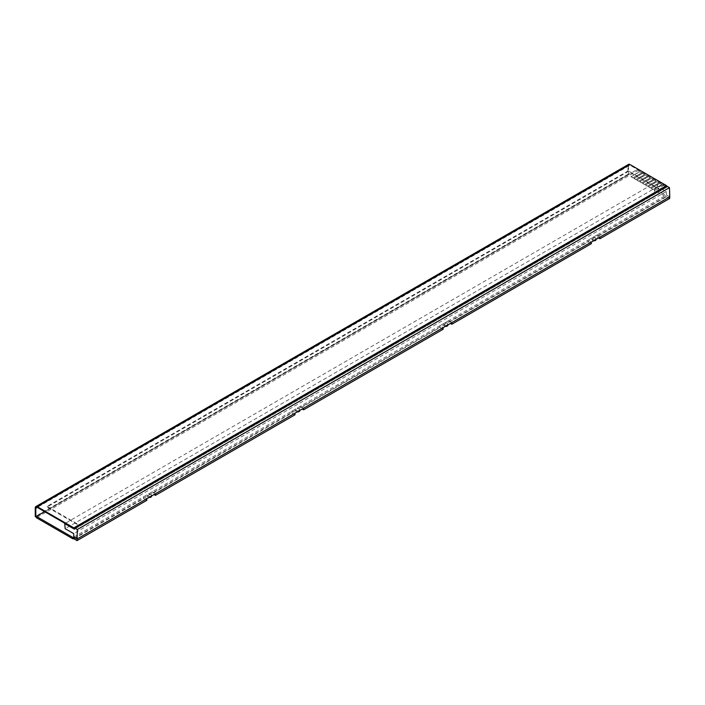 <?xml version="1.0" encoding="UTF-8"?>
<svg xmlns="http://www.w3.org/2000/svg" width="705" height="705" viewBox="0 0 705 705"><rect width="100%" height="100%" fill="white"/><g stroke="black" fill="none" stroke-linecap="round" stroke-linejoin="round"><path stroke-width="0.53" stroke-dasharray="3.52 2.64" d="M73.893 538.373L665.714 196.686L657.932 192.192L657.932 190.861A2.036 1.181 180 0 1 655.051 190.861A2.036 1.181 180 0 1 654.452 190.024A2.036 1.181 180 0 1 655.051 189.196L662.832 184.701A1.225 0.705 0 0 0 663.193 184.199A1.225 0.705 0 0 0 662.832 183.697L638.615 169.72A1.225 0.705 0 0 0 636.888 169.72L44.644 511.645M657.932 192.192A2.036 1.181 180 0 1 655.051 192.192A2.036 1.181 180 0 1 654.452 191.355A2.036 1.181 180 0 1 655.051 190.526L662.832 186.032A1.225 0.705 0 0 0 663.193 185.53A1.225 0.705 0 0 0 662.832 185.036L638.615 171.051A1.225 0.705 0 0 0 636.888 171.051L36.404 517.734M73.778 537.104L665.714 195.356L657.932 190.861M665.714 196.686L665.714 195.356M666.577 186.332L629.97 165.19L37.268 507.388L628.525 166.028A2.036 1.181 60 0 1 628.948 165.093A2.036 1.181 60 0 1 629.97 165.19M628.525 166.028L628.525 174.681L627.952 174.346L627.952 165.693A2.855 1.648 60 0 1 628.543 164.388M627.952 174.346L35.25 516.536M628.525 174.681L36.404 516.536M660.233 189.328L660.233 189.989L628.234 171.518L47.068 507.054L79.066 525.525L79.066 524.864L660.233 189.328L628.234 170.848L628.234 171.518M628.234 170.848L47.068 506.384L47.068 507.054M47.068 506.384L79.066 524.864M149.055 497.439A2.036 1.181 180 0 1 147.46 496.285A2.036 1.181 180 0 1 148.059 495.456A2.036 1.181 180 0 1 150.28 495.201A2.036 1.181 180 0 1 151.54 496.285M150.94 496.117A2.036 1.181 180 0 1 148.72 496.373A2.036 1.181 180 0 1 147.46 495.289A2.036 1.181 180 0 1 148.059 494.461A2.036 1.181 180 0 1 150.28 494.205A2.036 1.181 180 0 1 151.54 495.289A2.036 1.181 180 0 1 150.94 496.117M297.228 411.887A2.036 1.181 180 0 1 295.642 410.742A2.036 1.181 180 0 1 296.232 409.905A2.036 1.181 180 0 1 298.453 409.649A2.036 1.181 180 0 1 299.713 410.742M299.114 410.574A2.036 1.181 180 0 1 296.893 410.83A2.036 1.181 180 0 1 295.642 409.737A2.036 1.181 180 0 1 296.232 408.909A2.036 1.181 180 0 1 298.453 408.653A2.036 1.181 180 0 1 299.713 409.737A2.036 1.181 180 0 1 299.114 410.574M593.584 240.793A2.036 1.181 180 0 1 591.988 239.647A2.036 1.181 180 0 1 592.588 238.81A2.036 1.181 180 0 1 594.808 238.554A2.036 1.181 180 0 1 596.069 239.647M595.469 239.48A2.036 1.181 180 0 1 593.249 239.735A2.036 1.181 180 0 1 591.988 238.643A2.036 1.181 180 0 1 592.588 237.814A2.036 1.181 180 0 1 594.808 237.559A2.036 1.181 180 0 1 596.069 238.643A2.036 1.181 180 0 1 595.469 239.48M445.401 326.344A2.036 1.181 180 0 1 443.815 325.19A2.036 1.181 180 0 1 444.414 324.362A2.036 1.181 180 0 1 446.635 324.106A2.036 1.181 180 0 1 447.887 325.19M447.296 325.023A2.036 1.181 180 0 1 445.075 325.278A2.036 1.181 180 0 1 443.815 324.194A2.036 1.181 180 0 1 444.414 323.357A2.036 1.181 180 0 1 446.635 323.11A2.036 1.181 180 0 1 447.887 324.194A2.036 1.181 180 0 1 447.296 325.023M294.937 414.822L291.817 413.015L152.289 493.571L154.025 494.566M146.763 500.365L143.644 498.567L73.928 538.814M591.292 243.719L588.164 241.921L448.644 322.476L450.372 323.472M443.11 329.27L439.99 327.464L300.462 408.019L302.198 409.023M669.75 196.818L666.481 194.924L666.525 196.677L596.818 236.924L598.545 237.929M665.758 186.799L656.972 181.723L657.677 186.631L666.172 191.54L666.481 194.924M74.413 529.217L666.622 187.301L665.82 186.834M666.622 187.301L74.721 529.032M666.93 186.199L666.921 187.133M666.172 191.54L73.681 533.615M657.677 186.631L65.177 528.706M656.972 181.723L65.089 523.445M666.525 196.677L669.653 198.484M291.817 413.015L291.72 411.297L294.99 413.183M155.461 493.738L152.192 491.852L152.289 493.571M152.192 491.852L143.538 496.84L146.816 498.735M143.644 498.567L143.538 496.84M599.99 237.092L596.712 235.206L596.818 236.924M596.712 235.206L588.067 240.194L591.336 242.088M588.164 241.921L588.067 240.194M451.808 322.643L448.539 320.749L448.644 322.476M448.539 320.749L439.894 325.745L443.163 327.631M439.99 327.464L439.894 325.745M303.635 408.186L300.365 406.3L300.462 408.019M300.365 406.3L291.72 411.297M651.156 178.294L653.174 179.458L644.529 184.446L642.511 183.282L651.156 178.294L653.174 179.458M653.174 179.625L644.529 184.446M644.529 184.613L642.511 183.282M642.511 183.45L651.156 178.462M654.037 179.96L656.055 181.123L647.41 186.111L645.392 184.948L654.037 179.96L656.055 181.123M656.055 181.291L647.41 186.111M647.41 186.279L645.392 184.948M645.392 185.115L654.037 180.119M656.919 181.617L658.937 182.789L650.292 187.777L648.274 186.613L656.919 181.617L658.937 182.789M658.937 182.947L650.292 187.777M650.292 187.944L648.274 186.613M648.274 186.781L656.919 181.784M648.274 176.629L650.292 177.792L641.647 182.789L639.629 181.617L648.274 176.629L650.292 177.792M650.292 177.96L641.647 182.789M641.647 182.947L639.629 181.617M639.629 181.784L648.274 176.796M645.392 174.963L647.41 176.127L638.756 181.123L636.738 179.96L645.392 174.963L647.41 176.127M647.41 176.294L638.756 181.123M638.756 181.291L636.738 179.96M636.738 180.119L645.392 175.131M642.511 173.298L644.529 174.461L635.875 179.458L633.857 178.294L642.511 173.298L644.529 174.461M644.529 174.629L635.875 179.458M635.875 179.625L633.857 178.294M633.857 178.462L642.511 173.465M659.801 183.282L661.819 184.446L653.174 189.442L651.156 188.279L659.801 183.282L661.819 184.446M661.819 184.613L653.174 189.442M653.174 189.61L651.156 188.279M651.156 188.446L659.801 183.45M639.629 171.632L641.647 172.796L632.993 177.792L630.975 176.629L639.629 171.632L641.647 172.796M641.647 172.963L632.993 177.792M632.993 177.96L630.975 176.629M630.975 176.796L639.629 171.8M636.888 171.051L636.888 169.72M638.615 171.051L638.615 169.72M662.832 185.036L662.832 183.697M662.832 186.032L662.832 184.701M655.051 190.526L655.051 189.196M627.952 165.693L35.25 507.882M663.193 185.53L663.193 184.199M654.452 191.355L654.452 190.024M36.246 507.283L628.948 165.093M147.46 496.285L147.46 495.289M295.642 410.742L295.642 409.737M591.988 239.647L591.988 238.643M443.815 325.19L443.815 324.194M447.887 324.908L447.887 324.194M596.069 239.356L596.069 238.643M299.713 410.451L299.713 409.737M151.54 496.003L151.54 495.289"/><path stroke-width="1.06" d="M44.644 511.645L36.404 516.404L36.404 517.734L73.012 538.876L73.012 537.545L73.778 537.104L77.048 539.008L146.816 498.735L146.763 500.365L77.048 540.612L77.33 529.525L74.8 528.063L74.413 529.217L64.754 523.639L65.177 528.706L73.681 533.615L73.928 538.814L77.048 540.612M73.012 538.876L73.893 538.373M36.404 516.404L73.012 537.545M666.577 185.662L629.97 164.529L37.268 506.719L73.875 527.86L666.577 185.662L666.577 186.332L73.875 528.521L73.875 527.86M37.268 507.388A2.036 1.181 -120 0 0 36.246 507.283A2.036 1.181 -120 0 0 35.823 508.217L37.268 507.388L73.875 528.521M37.268 506.719A2.855 1.648 -120 0 0 35.84 506.578A2.855 1.648 -120 0 0 35.25 507.882L35.25 516.536L35.823 516.871L35.823 508.217M35.84 506.578L628.543 164.388A2.855 1.648 60 0 1 629.97 164.529M36.404 516.536L35.823 516.871M660.233 189.989L79.066 525.525M151.54 496.003L151.54 496.285A2.036 1.181 180 0 1 150.94 497.122A2.036 1.181 180 0 1 149.055 497.439M299.713 410.451L299.713 410.742A2.036 1.181 180 0 1 299.114 411.57A2.036 1.181 180 0 1 297.228 411.887M596.069 239.356L596.069 239.647A2.036 1.181 180 0 1 595.469 240.475A2.036 1.181 180 0 1 593.584 240.793M447.887 324.908L447.887 325.19A2.036 1.181 180 0 1 447.296 326.027A2.036 1.181 180 0 1 445.401 326.344M294.99 413.183L294.937 414.822L155.408 495.377L155.461 493.738L303.635 408.186L443.163 327.631L443.11 329.27L303.591 409.825L303.635 408.186M154.025 494.566L155.408 495.377M591.336 242.088L591.292 243.719L451.764 324.274L451.808 322.643L669.75 196.818L669.468 187.662L77.33 529.525M450.372 323.472L451.764 324.274M302.198 409.023L303.591 409.825M146.816 498.735L155.461 493.738M443.163 327.631L451.808 322.643M669.468 187.662L666.93 186.199L74.8 528.063M669.75 196.818L669.653 198.484L599.937 238.731L599.99 237.092M598.545 237.929L599.937 238.731"/></g></svg>

